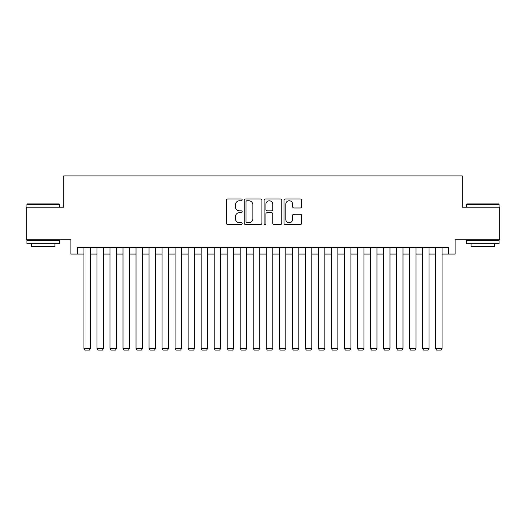 <?xml version="1.0" encoding="UTF-8"?>
<svg xmlns="http://www.w3.org/2000/svg" width="526" height="526" viewBox="0 0 526 526"><rect width="100%" height="100%" fill="white"/><g stroke="black" fill="none" stroke-linecap="round" stroke-linejoin="round"><path stroke-width="0.79" d="M242.164 199.867A0.894 0.894 0 0 0 241.27 198.973L227.686 198.973A1.276 1.276 0 0 0 226.41 200.248L226.41 223.261A1.276 1.276 0 0 0 227.686 224.536L241.27 224.536A0.894 0.894 0 0 0 242.164 223.642A0.894 0.894 0 0 0 241.27 222.748L239.508 222.748A4.09 4.09 0 0 1 235.418 218.658L235.418 216.738A4.09 4.09 0 0 1 239.508 212.649L241.27 212.649A0.894 0.894 0 0 0 242.164 211.754A0.894 0.894 0 0 0 241.27 210.86L239.508 210.86A4.09 4.09 0 0 1 235.418 206.771L235.418 204.851A4.09 4.09 0 0 1 239.508 200.761L241.27 200.761A0.894 0.894 0 0 0 242.164 199.867M300.359 207.98A1.276 1.276 0 0 0 301.635 206.705L301.635 200.248A1.276 1.276 0 0 0 300.359 198.973L285.276 198.973A1.276 1.276 0 0 0 283.994 200.248L283.994 223.261A1.276 1.276 0 0 0 285.276 224.536L300.359 224.536A1.276 1.276 0 0 0 301.635 223.261L301.635 215.463A1.276 1.276 0 0 0 300.359 214.181L293.902 214.181A1.276 1.276 0 0 0 292.627 215.463L292.627 219.329A3.419 3.419 0 0 1 289.208 222.748A3.419 3.419 0 0 1 285.789 219.329L285.789 204.18A3.419 3.419 0 0 1 289.208 200.761A3.419 3.419 0 0 1 292.627 204.18L292.627 206.705A1.276 1.276 0 0 0 293.902 207.98L300.359 207.98M77.414 254.078L77.414 247.568L448.586 247.568L448.586 254.078L455.095 254.078L455.095 239.751L499.7 239.751L499.7 207.198L462.255 207.198L462.255 175.94L63.745 175.94L63.745 207.198L26.3 207.198L26.3 239.751L70.905 239.751L70.905 254.078L83.93 254.078M261.882 200.248A1.276 1.276 0 0 0 260.6 198.973L245.517 198.973A1.276 1.276 0 0 0 244.242 200.248L244.242 223.261A1.276 1.276 0 0 0 245.517 224.536L260.6 224.536A1.276 1.276 0 0 0 261.882 223.261L261.882 200.248M265.4 198.973L280.483 198.973A1.276 1.276 0 0 1 281.758 200.248L281.758 223.261A1.276 1.276 0 0 1 280.483 224.536L274.026 224.536A1.276 1.276 0 0 1 272.744 223.261L272.744 213.924A1.276 1.276 0 0 0 271.469 212.649L267.188 212.649A1.276 1.276 0 0 0 265.906 213.924L265.906 223.642A0.894 0.894 0 0 1 265.012 224.536A0.894 0.894 0 0 1 264.118 223.642L264.118 200.248A1.276 1.276 0 0 1 265.4 198.973M90.439 254.078L96.955 254.078M103.464 254.078L109.973 254.078M116.489 254.078L122.999 254.078M129.508 254.078L136.024 254.078M142.533 254.078L149.049 254.078M155.558 254.078L162.067 254.078M168.583 254.078L175.092 254.078M181.601 254.078L188.117 254.078M194.627 254.078L201.136 254.078M207.652 254.078L214.161 254.078M220.677 254.078L227.186 254.078M233.695 254.078L240.211 254.078M246.72 254.078L253.23 254.078M259.745 254.078L266.255 254.078M272.77 254.078L279.28 254.078M285.789 254.078L292.305 254.078M298.814 254.078L305.323 254.078M311.839 254.078L318.348 254.078M324.864 254.078L331.373 254.078M337.883 254.078L344.398 254.078M350.908 254.078L357.417 254.078M363.933 254.078L370.442 254.078M376.951 254.078L383.467 254.078M389.976 254.078L396.492 254.078M403.001 254.078L409.511 254.078M416.027 254.078L422.536 254.078M429.045 254.078L435.561 254.078M442.07 254.078L448.586 254.078M246.924 200.761A0.894 0.894 0 0 0 246.03 201.655L246.03 221.854A0.894 0.894 0 0 0 246.924 222.748L248.778 222.748A4.09 4.09 0 0 0 252.868 218.658L252.868 204.851A4.09 4.09 0 0 0 248.778 200.761L246.924 200.761M272.744 204.246A3.419 3.419 0 0 0 269.325 200.82A3.419 3.419 0 0 0 265.906 204.246L265.906 209.578A1.276 1.276 0 0 0 267.188 210.86L271.469 210.86A1.276 1.276 0 0 0 272.744 209.578L272.744 204.246M90.439 247.568L90.439 348.37L83.93 348.37L83.93 247.568M90.439 348.37L89.466 350.06L84.903 350.06L83.93 348.37M27.339 203.937L59.116 203.937L59.51 204.331L26.951 204.331L27.339 203.937M43.231 243.663L26.951 243.663L26.951 240.402L59.51 240.402L59.51 243.663L43.231 243.663M54.954 243.663L54.954 246.655L31.507 246.655L31.507 243.663M466.884 203.937L498.661 203.937L499.049 204.331L466.49 204.331L466.884 203.937M482.769 243.663L466.49 243.663L466.49 240.402L499.049 240.402L499.049 243.663L482.769 243.663M494.493 243.663L494.493 246.655L471.046 246.655L471.046 243.663M103.464 247.568L103.464 348.37L96.955 348.37L96.955 247.568M103.464 348.37L102.485 350.06L97.928 350.06L96.955 348.37M116.489 247.568L116.489 348.37L109.973 348.37L109.973 247.568M116.489 348.37L115.51 350.06L110.953 350.06L109.973 348.37M129.508 247.568L129.508 348.37L122.999 348.37L122.999 247.568M129.508 348.37L128.535 350.06L123.978 350.06L122.999 348.37M142.533 247.568L142.533 348.37L136.024 348.37L136.024 247.568M142.533 348.37L141.56 350.06L136.997 350.06L136.024 348.37M155.558 247.568L155.558 348.37L149.049 348.37L149.049 247.568M155.558 348.37L154.578 350.06L150.022 350.06L149.049 348.37M168.583 247.568L168.583 348.37L162.067 348.37L162.067 247.568M168.583 348.37L167.603 350.06L163.047 350.06L162.067 348.37M181.601 247.568L181.601 348.37L175.092 348.37L175.092 247.568M181.601 348.37L180.628 350.06L176.072 350.06L175.092 348.37M194.627 247.568L194.627 348.37L188.117 348.37L188.117 247.568M194.627 348.37L193.653 350.06L189.09 350.06L188.117 348.37M207.652 247.568L207.652 348.37L201.136 348.37L201.136 247.568M207.652 348.37L206.672 350.06L202.115 350.06L201.136 348.37M220.677 247.568L220.677 348.37L214.161 348.37L214.161 247.568M220.677 348.37L219.697 350.06L215.141 350.06L214.161 348.37M233.695 247.568L233.695 348.37L227.186 348.37L227.186 247.568M233.695 348.37L232.722 350.06L228.166 350.06L227.186 348.37M246.72 247.568L246.72 348.37L240.211 348.37L240.211 247.568M246.72 348.37L245.747 350.06L241.184 350.06L240.211 348.37M259.745 247.568L259.745 348.37L253.23 348.37L253.23 247.568M259.745 348.37L258.766 350.06L254.209 350.06L253.23 348.37M272.77 247.568L272.77 348.37L266.255 348.37L266.255 247.568M272.77 348.37L271.791 350.06L267.234 350.06L266.255 348.37M285.789 247.568L285.789 348.37L279.28 348.37L279.28 247.568M285.789 348.37L284.816 350.06L280.253 350.06L279.28 348.37M298.814 247.568L298.814 348.37L292.305 348.37L292.305 247.568M298.814 348.37L297.834 350.06L293.278 350.06L292.305 348.37M311.839 247.568L311.839 348.37L305.323 348.37L305.323 247.568M311.839 348.37L310.859 350.06L306.303 350.06L305.323 348.37M324.864 247.568L324.864 348.37L318.348 348.37L318.348 247.568M324.864 348.37L323.885 350.06L319.328 350.06L318.348 348.37M337.883 247.568L337.883 348.37L331.373 348.37L331.373 247.568M337.883 348.37L336.91 350.06L332.347 350.06L331.373 348.37M350.908 247.568L350.908 348.37L344.398 348.37L344.398 247.568M350.908 348.37L349.928 350.06L345.372 350.06L344.398 348.37M363.933 247.568L363.933 348.37L357.417 348.37L357.417 247.568M363.933 348.37L362.953 350.06L358.397 350.06L357.417 348.37M376.951 247.568L376.951 348.37L370.442 348.37L370.442 247.568M376.951 348.37L375.978 350.06L371.422 350.06L370.442 348.37M389.976 247.568L389.976 348.37L383.467 348.37L383.467 247.568M389.976 348.37L389.003 350.06L384.44 350.06L383.467 348.37M403.001 247.568L403.001 348.37L396.492 348.37L396.492 247.568M403.001 348.37L402.022 350.06L397.465 350.06L396.492 348.37M416.027 247.568L416.027 348.37L409.511 348.37L409.511 247.568M416.027 348.37L415.047 350.06L410.49 350.06L409.511 348.37M429.045 247.568L429.045 348.37L422.536 348.37L422.536 247.568M429.045 348.37L428.072 350.06L423.515 350.06L422.536 348.37M442.07 247.568L442.07 348.37L435.561 348.37L435.561 247.568M442.07 348.37L441.097 350.06L436.534 350.06L435.561 348.37M26.951 207.198L26.951 204.331M34.374 240.402L34.374 239.751M52.087 240.402L52.087 239.751M59.51 207.198L59.51 204.331M466.49 207.198L466.49 204.331M473.913 240.402L473.913 239.751M491.626 240.402L491.626 239.751M499.049 207.198L499.049 204.331"/></g></svg>
